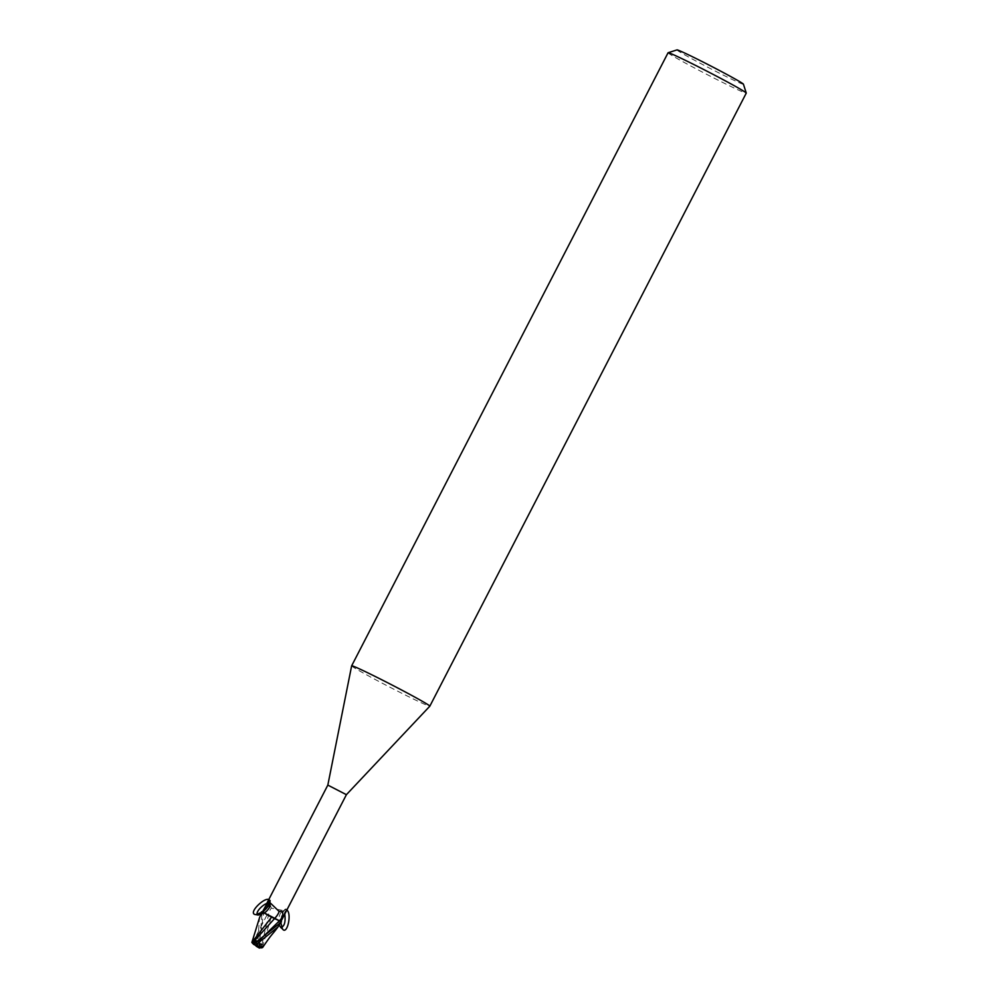 <?xml version="1.0" encoding="UTF-8"?>
<svg xmlns="http://www.w3.org/2000/svg" width="998" height="998" viewBox="0 0 998 998"><rect width="100%" height="100%" fill="white"/><g stroke="black" fill="none" stroke-linecap="round" stroke-linejoin="round"><path stroke-width="0.75" stroke-dasharray="4.99 3.74" d="M253.816 942.237L253.068 941.95L267.077 914.804L280.999 921.641L280.862 922.751M261.102 946.204L261.938 944.607L257.721 944.52L261.863 946.491L255.276 943.035M258.919 946.503L259.231 942.524L257.721 944.52M253.068 941.95L253.742 942.399M255.101 943.16L257.883 944.619M262.075 944.096L268.362 915.603L261.688 911.848L271.331 917.174L262.062 912.06L259.38 946.628M261.676 911.873L274.063 918.559L271.231 917.125L262.162 947.726M272.891 917.337L280.638 921.453M327.831 785.102L346.406 794.682M285.553 912.584L286.651 909.178L285.428 909.028L283.794 910.65L271.294 908.155A11.964 4.74 -85 0 0 268.387 915.391L271.356 916.975M283.619 915.927A11.926 4.728 -85 0 1 286.651 909.178L285.428 909.028A11.352 4.503 -85 0 0 283.657 911.174L285.84 908.604M271.244 907.619L270.408 906.196M267.714 906.184L262.524 912.284M351.645 665.828A43.987 1.46 -152.7 0 0 353.541 667.325A43.987 1.46 -152.7 0 0 396.318 690.491A43.987 1.46 -152.7 0 0 429.826 706.185M668.074 52.757A43.987 1.46 -152.7 0 0 669.97 54.266A43.987 1.46 -152.7 0 0 712.921 77.532A43.987 1.46 -152.7 0 0 746.255 93.113M677.006 49.9A37.388 1.235 -152.7 0 0 678.565 51.21A37.388 1.235 -152.7 0 0 715.628 71.257A37.388 1.235 -152.7 0 0 743.423 84.181M270.221 900.208L269.31 903.552A11.352 4.753 138 0 0 270.121 900.695M281.336 920.655A11.352 4.503 -85 0 1 283.657 911.174M275.51 918.996L274.625 918.484M259.468 945.318L261.938 944.607L260.665 947.04M256.399 942.274L257.21 943.933M255.089 945.306L257.047 943.821M253.043 943.759L252.531 942.985L253.23 943.409M254.116 944.669L258.108 941.226L257.309 943.634L256.399 942.262M252.531 942.985L267.077 914.804L281.349 921.89M258.17 947.464L257.521 946.815L259.468 917.898M257.846 946.254L257.883 944.295L262.873 944.345L261.002 947.9M259.305 941.875L259.193 942.723L263.472 945.044M259.293 941.226L263.721 912.908A16.529 6.549 -85 0 1 264.919 908.679M251.746 942.025L257.521 946.815M258.657 940.677L257.097 941.788M253.904 943.971L255.663 945.593M286.875 910.026C283.507 909.128 281.486 913.02 280.837 921.678M279.29 925.196L278.741 920.717C279.016 915.79 280.151 912.733 282.147 911.548L284.779 913.981M258.981 946.528L259.031 945.518M253.991 944.582L255.775 943.172M257.958 941.413L259.817 939.904M261.863 946.491L261.326 947.526M284.28 910.201L282.147 911.548M257.808 941.563L259.742 939.954"/><path stroke-width="1.5" d="M253.742 942.399L255.101 943.16M255.026 940.141L274.625 918.484L271.656 916.913L281.498 921.865L275.51 918.996M281.486 921.878L271.793 916.763M274.625 918.484L274.749 918.335A11.964 5.015 138 0 0 279.141 911.486C282.459 910.687 283.494 912.634 282.234 917.324L280.126 922.988L253.48 944.258L255.65 945.031L278.03 926.917L281.099 921.69M280.837 921.678L346.406 794.682L327.831 785.102L351.645 665.828A43.987 1.46 -152.7 0 1 351.658 665.816L668.074 52.757A43.987 1.46 -152.7 0 1 668.124 52.732A43.987 1.46 -152.7 0 1 702.056 68.675A43.987 1.46 -152.7 0 1 744.371 91.604A43.987 1.46 -152.7 0 1 746.255 93.063A43.987 1.46 -152.7 0 1 746.255 93.113L429.839 706.172A43.987 1.46 -152.7 0 0 427.942 704.663A43.987 1.46 -152.7 0 0 384.991 681.397A43.987 1.46 -152.7 0 0 351.658 665.816M270.408 906.196L267.714 906.184M346.406 794.682L429.826 706.185A43.987 1.46 -152.7 0 0 429.839 706.172M746.255 93.063L743.423 84.181A37.388 1.235 -152.7 0 0 741.813 82.946A37.388 1.235 -152.7 0 0 705.848 63.448A37.388 1.235 -152.7 0 0 677.006 49.9L668.124 52.732M271.893 916.813L264.42 913.033L272.891 917.337L271.755 916.962L251.895 942.399L259.655 917.287L262.811 911.162A11.352 4.753 138 0 0 269.31 903.552M262.811 911.162L265.318 906.633A11.926 4.99 138 0 0 269.223 899.934L270.121 900.695L269.809 902.491L279.141 911.486M265.318 906.633L269.223 899.934L270.121 900.695M264.42 913.033C268.412 909.839 270.283 906.97 270.046 904.413C268.487 898.874 252.831 912.958 258.17 915.079L264.42 913.033L262.337 912.072C266.578 908.879 269.061 905.66 269.822 902.392M272.117 917.15L261.526 911.735L272.117 917.15M275.66 919.17L267.077 914.804L275.66 919.17M255.276 943.035L253.816 942.237L254.64 940.64L256.399 942.274M255.401 942.96L254.64 940.64L253.043 943.759L252.519 943.272L254.328 939.704L256.399 942.262M260.665 947.04L260.328 947.713L261.152 947.277L254.116 944.669M259.38 946.628L259.43 948.1L256.474 946.378L257.821 947.052L257.846 946.254M260.927 947.9L262.187 947.688M257.821 947.052L258.794 947.688L258.919 946.503M262.162 947.726L255.65 945.031M257.958 941.413L253.342 939.742M252.556 943.335L251.895 942.374M253.23 943.409L253.904 943.971M255.663 945.593L256.474 946.378M260.328 947.713L261.002 947.9M256.436 945.979L254.739 944.894M262.312 912.085L256.137 914.642C245.209 914.293 269.934 891.626 269.847 902.067M280.862 922.751L282.496 928.976C287.037 935.675 292.09 913.744 286.875 910.026M284.779 913.981C285.752 922.127 284.418 926.631 280.75 927.479L279.29 925.196M259.817 939.904L279.44 920.842A16.529 6.911 138 0 0 282.234 917.324M258.919 947.763L258.981 946.528M256.137 914.642L258.17 915.079M270.046 904.413L269.809 902.491M266.99 903.003L327.831 785.102M282.496 928.976L280.75 927.479M278.03 926.905C270.446 937.047 273.215 931.957 262.636 947.501"/></g></svg>
